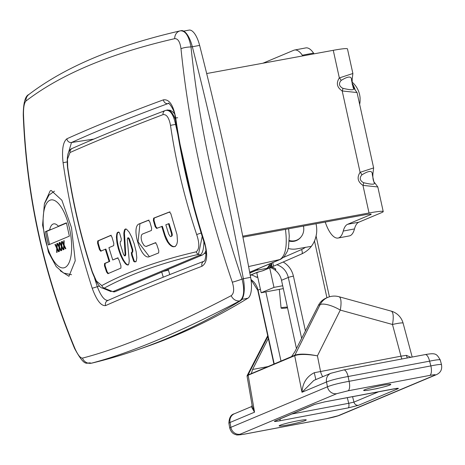 <?xml version="1.0" encoding="UTF-8"?>
<svg xmlns="http://www.w3.org/2000/svg" width="465" height="465" viewBox="0 0 465 465"><rect width="100%" height="100%" fill="white"/><g stroke="black" fill="none" stroke-linecap="round" stroke-linejoin="round"><path stroke-width="0.7" d="M44.553 203.315L50.197 190.807L51.202 190.476L61.892 200.252L71.482 227.658L75.231 260.789L68.948 276.291L60.252 270.787M285.458 229.361C287.48 245.799 285.62 255.855 279.884 259.534L249.664 272.217M180.984 48.755C189.046 127.677 206.152 205.478 232.302 282.174C234.395 289.027 234.029 293.525 231.204 295.67C170.62 327.325 121.034 348.146 82.45 358.12C80.276 358.079 77.736 354.795 74.836 348.279C43.797 273.612 26.685 195.788 23.506 114.797C23.384 107.56 24.192 102.974 25.93 101.05C60.816 74.255 110.408 53.458 174.701 38.659C177.961 38.502 180.054 41.867 180.984 48.755A8.213 1.738 -5.8 0 1 190.999 46.936L192.324 46.686A21.355 8.015 -100.7 0 0 181.257 30.655A21.355 8.015 -100.7 0 0 181.112 30.69M192.324 46.686A1369.094 513.953 79.3 0 1 243.369 278.843L242.044 279.087A8.213 0.535 161.1 0 1 232.302 282.174M231.204 295.67A8.213 7.19 62.4 0 0 239.812 300.878L240.486 300.75A21.355 8.015 -100.7 0 0 243.369 278.843M240.486 300.75A3422.731 1284.876 79.3 0 1 92.064 363.072L91.338 363.212C129.863 353.208 179.356 332.428 239.812 300.878C244.044 297.484 244.788 290.224 242.044 279.087C216.126 202.792 199.107 125.405 190.999 46.936C188.895 35.985 185.372 30.614 180.432 30.818A8.213 7.266 -103 0 0 180.182 30.87C115.436 45.715 65.001 66.925 28.871 94.5M91.21 363.241L91.919 363.107A21.355 8.015 -100.7 0 0 92.064 363.072M163.535 271.333A5.475 0.407 167.6 0 0 168.382 270.008L168.237 269.357M161.721 272.095L163.273 277.192M108.258 300.373C104.631 300.849 100.963 296.24 97.243 286.55L94.639 278.303M67.855 154.688L71.5 142.511C98.382 130.322 130.502 117.372 167.842 103.648L168.545 103.468C167.359 101.19 175.073 109.304 175.189 117.721A4.109 0.43 -8.4 0 1 175.613 117.453C173.224 104.91 169.167 99.039 163.43 99.841A4.109 3.639 69.8 0 0 167.842 103.648L168.766 103.509M163.43 99.841C126.009 113.6 93.825 126.585 66.879 138.791C62.961 141.935 61.7 149.951 63.095 162.843A4.109 0.413 -8.3 0 1 67.094 161.977M63.095 162.843C69.302 205.373 79.009 247.177 92.221 288.271L99.586 286.01M92.221 288.271C96.656 300.402 101.12 306.173 105.613 305.586C132.589 293.63 164.726 280.511 202.025 266.236A4.109 3.633 -111 0 1 204.013 261.231A4.109 3.633 -111 0 1 204.036 261.22M202.025 266.236C207.181 262.835 208.035 254.89 204.594 242.393L204.147 242.602C207.617 249.752 205.257 261.935 204.013 261.231C166.749 275.501 134.618 288.62 107.613 300.588A4.109 3.86 -113.9 0 1 107.7 300.547M82.45 358.12A8.213 7.882 75.5 0 0 91.338 363.212L91.216 363.241C86.711 361.206 86.054 369.53 74.638 348.587M74.836 348.279A8.213 0.773 157.3 0 0 74.627 348.593C43.559 273.897 26.429 195.998 23.25 114.913A8.213 0.43 177.8 0 0 23.256 114.925C23.366 102.759 25.238 95.959 28.859 94.494A8.213 7.806 -127.6 0 1 29.185 94.256M25.93 101.05A8.213 7.806 -127.6 0 1 28.859 94.494M174.701 38.659A8.213 7.266 -103 0 1 180.176 30.87L180.432 30.818M140.523 348.704A3421.703 1284.493 -100.7 0 0 247.874 298.239A20.373 7.649 -100.7 0 0 250.623 277.338A1368.065 513.563 -100.7 0 0 199.625 45.396A20.373 7.649 -100.7 0 0 189.069 30.103A20.373 7.649 -100.7 0 0 188.93 30.138M171.347 233.017L168.487 223.77L169.103 223.636L171.969 232.884L171.347 233.017L171.655 234.616L172.277 234.482L171.969 232.884M168.487 223.77L165.831 224.804L168.69 234.046L170.202 236.441L170.998 236.592L172.149 235.79L172.277 234.482M156.629 228.408L155.211 226.769L153.374 220.457L153.636 218.155L169.4 211.999L170.824 213.644L177.02 234.674L177.467 241.19L176.967 243.753L176.02 245.613L174.683 246.642L173.038 246.77L173.66 246.642L171.829 245.857L169.94 244.224L168.127 241.835L165.22 235.517L162.361 226.269L156.566 228.425M175.299 246.508L173.66 246.642M173.038 246.77L171.207 245.991L171.829 245.857M171.207 245.991L169.324 244.358L169.94 244.224M169.324 244.358L167.51 241.969L168.127 241.835M167.51 241.969L165.895 238.998L166.517 238.865M165.895 238.998L164.604 235.645L165.22 235.517M164.604 235.645L161.739 226.397M170.998 236.592L172.149 235.79M171.527 235.924L171.655 234.616M157.246 228.28L155.833 226.635L153.991 220.323L154.252 218.027L170.021 211.866M155.386 242.747L156.717 244.41L158.798 250.67L158.646 252.943L149.561 256.581C141.215 261.039 130.363 226.356 139.343 223.851L148.428 220.218L149.806 221.869L151.648 228.181L151.421 230.471L142.337 234.104L141.459 235.127L141.11 237.574L141.412 239.946L142.133 242.329L144.214 245.7L145.998 246.467L155.322 242.759M146.429 246.357L155.885 242.643M149.387 256.645L138.053 241.852L139.965 223.717L149.05 220.085M149.561 256.581L149.079 256.727M117.599 232.32L119.476 232.663L121.266 238.853L121.115 241.132L120.33 241.457L120.185 243.736L123.446 254.21L124.486 255.831L125.126 254.576L123.824 233.186L124.783 229.437L125.283 229.059L126.521 229.21L129.2 232.186L131.798 237.26L134.199 243.811L136.175 251.745L136.797 257.697L136.344 260.766L135.472 261.795L134.507 261.888L133.717 261.347L131.671 255.209L131.304 252.617L132.107 252.286L132.234 250.019L128.979 239.539L127.939 237.9L127.276 239.097L129.253 260.807L128.84 263.87L127.799 265.044L125.631 263.917L122.987 260.231L120.58 255.239L118.348 248.775L116.965 242.747L116.401 236.801L117.157 232.808L118.761 231.994M117.157 232.808L118.22 232.186M124.76 255.878L125.381 255.744L125.748 254.442L124.44 233.058L125.004 229.96L125.905 228.925M125.126 254.576L125.748 254.442M123.806 235.273L124.422 235.139M123.824 233.186L124.44 233.058M123.911 232.029L124.533 231.895M124.097 230.977L124.713 230.843M124.382 230.094L125.004 229.96M124.783 229.437L125.399 229.303M116.814 233.558L117.436 233.424L117.773 232.674M116.581 234.517L117.203 234.383L117.436 233.424M116.448 235.616L117.07 235.482L117.203 234.383M116.401 236.801L117.023 236.668L117.07 235.482M116.424 238.022L117.046 237.888L117.023 236.668M116.506 239.248L117.128 239.115L117.046 237.888M116.628 240.452L117.25 240.318L117.128 239.115M116.785 241.62L117.401 241.486L117.25 240.318M116.965 242.747L117.581 242.614L117.401 241.486M117.163 243.834L117.784 243.701L117.581 242.614M117.378 244.886L118 244.753L117.784 243.701M117.604 245.898L118.226 245.764L118 244.753M117.843 246.88L118.465 246.746L118.226 245.764M118.093 247.839L118.709 247.706L118.465 246.746M118.348 248.775L118.97 248.641L118.709 247.706M118.622 249.699L119.243 249.566L118.97 248.641M118.906 250.612L119.522 250.478L119.243 249.566M119.203 251.524L119.819 251.391L119.522 250.478M119.517 252.437L120.133 252.303L119.819 251.391M119.848 253.361L120.47 253.227L120.133 252.303M120.203 254.291L120.824 254.157L120.47 253.227M120.58 255.239L121.202 255.105L120.824 254.157M120.987 256.203L121.609 256.07L121.202 255.105M121.429 257.186L122.051 257.052L121.609 256.07M121.906 258.191L122.528 258.058L122.051 257.052M122.423 259.208L123.045 259.075L122.528 258.058M122.987 260.231L123.603 260.098L123.045 259.075M123.591 261.243L124.213 261.115L123.603 260.098M124.242 262.225L124.858 262.091L124.213 261.115M124.922 263.126L125.544 262.992L124.858 262.091M125.631 263.917L126.253 263.783L125.544 262.992M126.346 264.527L126.968 264.393L126.253 263.783M127.032 264.911L127.654 264.777L126.968 264.393M128.421 264.911L127.654 264.777M131.304 252.617L132.728 252.158L132.851 249.885L129.462 239.01L128.695 237.848L127.689 237.865M136.094 261.661L135.123 261.754L134.339 261.214L132.287 255.076L131.926 252.483M134.507 261.888L135.123 261.754M133.717 261.347L134.339 261.214M131.671 255.209L132.287 255.076M107.903 273.682L106.561 272.019L104.486 265.765L104.526 263.51L109.13 261.522L105.293 249.217L100.69 251.205L99.423 249.531L97.586 243.218L97.702 240.951L110.687 235.389L111.96 237.063L113.803 243.369L113.675 245.642L108.909 247.665L112.745 259.97L117.511 257.947L118.86 259.604L120.941 265.864L120.888 268.119L107.851 273.699M108.525 273.548L107.183 271.891L105.102 265.631L105.142 263.376L109.746 261.388L105.91 249.083L105.293 249.217M109.13 261.522L109.746 261.388M101.306 251.071L100.045 249.397L98.208 243.085L98.318 240.818L111.309 235.255M112.745 259.97L118.127 257.819M101.783 285.603L96.406 281.034L92.407 271.967C81.177 237.691 72.953 202.81 67.727 167.313L67.448 159.135L70.041 152.514C96.226 140.907 127.23 128.276 163.041 114.628C166.557 114.105 169.051 117.709 170.51 125.445C175.956 162.5 184.681 198.869 196.678 234.558C199.63 243.305 199.491 249.06 196.265 251.815C158.699 260.522 127.207 271.781 101.783 285.603A4.109 3.848 61.5 0 0 104.218 288.12C129.596 274.338 161.018 263.091 198.491 254.378L202.211 236.418M165.354 110.501A4.109 3.639 69.1 0 0 165.255 110.536L167.156 110.048L170.114 110.228L172.422 111.524L174.352 113.553M115.175 291.631A3.424 3.162 -112.8 0 1 112.826 291.631L115.175 291.625M203.903 241.8C203.78 249.234 202.502 253.64 200.06 255.023L112.826 291.631L104.218 288.12L102.591 288.131L111.089 291.607M196.102 215.748L175.601 124.498C173.474 114.437 170.19 109.734 165.743 110.391M92.407 271.967L92.192 272.083C80.974 237.836 72.749 202.972 67.524 167.487A4.109 0.419 -8.4 0 1 67.727 167.313M196.678 234.558L201.153 232.988M202.589 254.936A3.424 3.162 -112.8 0 1 200.06 255.023L198.491 254.378A4.109 3.633 -103.1 0 1 196.265 251.815M176.194 124.37L175.601 124.498A4.109 0.424 171.7 0 0 170.51 125.445M72.348 148.376A4.109 3.854 66.1 0 0 72.249 148.416C98.47 136.803 129.468 124.172 165.255 110.536A4.109 3.639 69.1 0 0 163.041 114.628M316.02 223.752A27.144 25.081 -112.8 0 1 316.549 233.354A27.144 25.081 -112.8 0 1 311.3 246.357L296.844 248.856A21.221 19.606 -112.8 0 1 288.242 248.461M300.89 237.127A13.008 12.014 -112.8 0 1 296.368 240.591A13.008 12.014 -112.8 0 1 294.124 241.265A13.008 12.014 -112.8 0 1 289.236 241.12M249.821 273.065L256.372 270.316L266.986 268.317L268.491 268.311L262.458 270.845A4.109 0.808 76.7 0 0 262.516 270.845A4.109 0.808 76.7 0 0 262.568 270.822M272.682 262.632A4.109 1.569 66.5 0 1 272.699 266.567L301.739 253.925A4.109 1.569 66.5 0 0 301.744 253.919C310.213 249.885 315.148 243.032 316.549 233.354M271.078 264.428A4.109 3.36 66.2 0 1 269.27 268.072A4.109 3.36 66.2 0 1 269.241 268.084L270.241 267.642A4.109 2.854 -113.7 0 0 270.258 267.637A4.109 2.854 -113.7 0 0 271.514 263.568M270.99 264.573A4.109 3.371 83.8 0 1 268.491 268.311A4.109 3.796 67.2 0 0 269.2 268.102A4.109 3.796 67.2 0 0 269.241 268.084M269.276 266.765L266.986 268.317M268.962 267.038L267.625 267.857M258.325 268.654A23.273 8.736 79.3 0 1 256.372 270.316M259.534 271.601L256.785 272.757L261.167 292.758L283.325 288.608M265.846 291.881L281.023 361.171M275.018 269.799A34.91 32.254 -112.8 0 1 274.588 269.758A16.432 15.176 67.2 0 0 270.328 267.602M274.978 270.043L275.681 269.537L274.978 270.043A16.432 15.176 -112.8 0 1 281.505 280.296L296.461 348.576M260.383 289.16L258.046 290.143L257.226 287.434L255.488 284.092L253.756 281.883L250.972 279.453M250.269 275.437L251.396 274.966A16.432 15.176 -112.8 0 1 256.035 277.064L257.569 277.349L256.035 277.064L257.691 276.884M275.733 269.497L275.542 269.02M275.716 269.729L275.6 268.851L275.786 269.485M276.908 264.736C282.865 266.858 286.661 271.095 288.3 277.442L301.646 338.375M271.746 266.986A16.432 15.176 67.2 0 1 275.6 268.851L271.566 267.067M269.7 267.881L273.972 287.387L261.167 292.758M273.972 287.387L282.703 285.748M303.436 226.06A12.735 11.764 -112.8 0 1 296.798 240.114A12.735 11.764 -112.8 0 1 289.265 240.486M287.527 307.784A3.767 0.465 -5.4 0 1 283.447 308.272A3.767 0.465 -5.4 0 1 281.087 308.062A3.767 0.465 -5.4 0 1 281.331 307.871A3.767 0.465 -5.4 0 1 287.382 307.132M49.639 229.861A20.536 7.707 79.3 0 1 53.702 223.857A20.536 7.707 79.3 0 1 58.334 226.211L66.425 222.816L69.361 236.15L48.343 244.968L45.413 231.634L49.639 229.861A20.536 1.529 -12.4 0 0 51.621 229.315L46.657 231.396L49.534 244.468M58.491 251.745L57.114 248.903L57.096 252.332L56.678 252.507L56.718 248.182L54.922 244.503L55.364 244.317L56.771 247.211L56.788 243.724L57.201 243.55L57.16 247.944L58.933 251.559L58.491 251.745M61.74 246.962L61.723 250.391L61.31 250.565L61.345 246.241L59.549 242.561L59.991 242.375L61.397 245.27L61.415 241.783L61.828 241.608L61.787 246.002L63.56 249.618L63.118 249.804L61.74 246.962L62.217 246.874M60.805 250.775L59.427 247.932L59.41 251.362L58.991 251.536L59.032 247.211L57.236 243.532L57.677 243.346L59.084 246.241L59.102 242.753L59.514 242.579L59.474 246.973L61.246 250.589L60.805 250.775M64.054 245.991L64.036 249.42L63.624 249.595L63.659 245.27L61.862 241.591L62.304 241.405L63.711 244.299L63.728 240.806L64.141 240.632L64.1 245.026L65.873 248.647L65.431 248.833L64.054 245.991L64.53 245.904M64.1 244.782L63.856 244.27M64.275 245.95L64.28 245.398M64.17 245.171L63.659 245.27M62.351 241.498L61.862 241.591M64.106 244.224L63.711 244.299M64.141 240.731L63.728 240.806M59.904 247.845L59.427 247.932M59.514 242.672L59.102 242.753M59.479 246.165L59.084 246.241M57.724 243.439L57.236 243.532M59.543 247.118L59.032 247.211M59.474 246.723L59.229 246.218M59.648 247.892L59.654 247.339M61.787 245.753L61.543 245.247M61.961 246.921L61.967 246.369M61.857 246.142L61.345 246.241M60.037 242.468L59.549 242.561M61.793 245.195L61.397 245.27M61.828 241.701L61.415 241.783M57.584 248.816L57.114 248.903M57.201 243.643L56.788 243.724M57.166 247.136L56.771 247.211M55.411 244.416L54.922 244.503M57.23 248.089L56.718 248.182M57.16 247.694L56.916 247.188M57.335 248.862L57.34 248.31M58.334 226.211A20.536 1.529 -12.4 0 1 58.852 226.281L51.621 229.315M45.413 231.634L46.657 231.396M66.483 223.078L58.852 226.281M355.086 89.606A18.193 6.83 -100.7 0 0 352.063 83.113M359.962 102.474A23.058 9.166 -168.4 0 1 359.957 102.562A23.058 9.166 -168.4 0 1 359.951 102.608A11.021 4.139 -100.7 0 0 360.055 99.132A23.058 12.171 -8.9 0 0 360.079 97.9A23.116 23.116 0 0 0 351.97 81.974M302.802 55.905L302.326 55.213A27.383 10.277 -100.7 0 0 294.572 50.028L305.796 47.912A27.383 10.277 79.3 0 1 313.55 53.097L314.055 53.835M242.73 236.179L369.03 212.993A24.645 1.831 -12.4 0 1 383.23 211.569A24.645 1.831 -12.4 0 1 381.608 212.633L358.864 222.177A27.383 10.277 -100.7 0 0 354.481 228.931L343.257 231.047A27.383 10.277 79.3 0 1 338.084 238.039A27.383 10.277 79.3 0 1 325.238 222.061M338.084 238.039L349.308 235.924A27.383 10.277 -100.7 0 0 354.481 228.931M343.257 231.047A27.383 10.277 79.3 0 1 347.64 224.293L370.384 214.743A12.322 0.918 167.6 0 0 371.198 214.214A12.322 0.918 167.6 0 0 364.095 214.929L242.928 237.167M294.572 50.028A27.383 10.277 -100.7 0 0 293.775 50.267L262.899 63.228M357.056 92.547L354.179 88.67A4.109 3.168 139.9 0 0 354.173 88.658A4.109 3.168 139.9 0 0 353.255 87.978C354.894 90.257 351.401 90.355 342.775 88.28A4.109 1.18 119.7 0 1 342.205 90.966L357.056 92.547L373.633 167.917L360.09 172.335C356.742 177.473 357.701 181.821 362.962 185.378A4.109 1.18 -60.3 0 0 363.531 182.687C359.823 180.594 359.253 178.002 361.822 174.91A4.109 1.558 -142.2 0 0 360.09 172.335L342.205 90.966C336.939 87.408 335.986 83.066 339.334 77.928L333.266 50.313L206.675 73.546M342.775 88.28C339.066 86.182 338.497 83.59 341.066 80.503A4.109 1.558 -142.2 0 0 339.334 77.928L352.871 73.505L352.197 79.079A4.109 2.79 11.4 0 1 351.546 80.201L353.255 87.978M341.066 80.503C348.244 76.01 351.743 75.911 351.546 80.201M361.822 174.91C369.007 170.423 372.5 170.324 372.302 174.607A4.109 2.79 11.4 0 0 372.953 173.492M372.302 174.607L374.011 182.39A4.109 3.168 -40.1 0 1 374.93 183.065A4.109 3.168 -40.1 0 1 374.935 183.076L377.813 186.953L383.23 211.569M374.011 182.39C375.65 184.669 372.157 184.768 363.531 182.687M369.03 212.993L362.962 185.378L377.813 186.953M352.877 73.499L347.465 48.889A24.645 1.831 167.6 0 0 333.266 50.313M393.082 388.996A4.109 1.54 -100.7 0 0 393.21 388.984A4.109 1.54 -100.7 0 0 393.326 388.949L324.634 401.888A4.109 1.54 79.3 0 1 324.518 401.923A4.109 1.54 79.3 0 1 324.39 401.934M268.299 366.513L252.582 369.472L251.367 373.447L251.734 373.465L291.596 356.562L294.856 351.732L318.467 305.267A17.112 15.81 -112.8 0 1 326.052 298.135L327.744 297.426A17.112 15.81 67.2 0 0 320.164 304.558L294.874 355.184A0.686 0.628 64.2 0 0 294.822 355.62C299.524 354.005 307.057 354.074 317.426 355.841C307.092 353.813 299.576 353.598 294.874 355.184L294.746 355.243A0.686 0.634 67.2 0 0 294.688 355.684L294.822 355.62M280.267 418.866A4.109 1.54 79.3 0 1 279.465 420.848L348.157 407.904A4.109 1.54 -100.7 0 0 348.727 403.295L291.805 414.019M372.331 389.484A13.898 1.035 -12.4 0 1 363.659 390.414A13.898 1.035 -12.4 0 1 377.01 386.421A13.898 1.035 -12.4 0 1 390.803 384.445A13.898 1.035 -12.4 0 1 372.331 389.484M287.783 424.964A13.898 1.035 -12.4 0 1 279.116 425.894A13.898 1.035 -12.4 0 1 292.468 421.9A13.898 1.035 -12.4 0 1 306.261 419.924A13.898 1.035 -12.4 0 1 287.783 424.964M252.582 369.472L268.328 338.497M252.158 405.649L247.072 376.185L248.159 375.209A0.686 0.634 67.2 0 1 248.217 374.767L251.734 373.465M410.897 357.289L406.381 355.359L400.981 356.184L314.288 372.709C306.691 376.54 302.593 383.061 301.994 392.268L313.829 380.428L330.871 373.273A8.213 7.591 -112.8 0 1 330.917 373.255A8.213 7.591 -112.8 0 1 331.225 373.139M248.217 374.767L247.194 375.418L247.101 376.173M267.718 335.707L247.124 375.644M406.381 355.359A8.213 5.69 -98.3 0 0 407.398 357.945M412.188 357.044L403.097 323.158A17.112 1.598 165 0 0 392.477 324.477A17.112 5.051 -74.6 0 0 391.117 311.097L338.915 296.705A17.112 5.051 105.4 0 1 340.275 310.091L392.477 324.477L400.981 356.184A8.213 3.086 -100.7 0 0 401.859 358.992M318.467 305.267L320.164 304.558A17.112 5.574 -153.5 0 1 340.275 310.091L317.426 355.841L320.525 371.343A8.213 3.086 -100.7 0 0 322.774 376.673M314.288 372.709L315.822 379.591M252.146 405.439L251.344 406.654L254.541 412.188L252.169 405.654M228.885 423.127C229.129 417.657 230.977 414.536 234.424 413.757A8.213 7.591 67.2 0 0 234.383 413.769A8.213 7.591 67.2 0 0 230.024 422.476L254.541 412.188L248.159 375.209L294.688 355.684L301.994 392.268L326.511 381.98A8.213 7.591 -112.8 0 1 330.871 373.273M348.012 390.809L429.788 375.406C434.513 374.558 436.164 374.488 434.752 375.197L338.142 415.739L326.901 418.581L245.119 433.99C240.399 434.839 238.743 434.909 240.155 434.2A8.213 7.591 -112.8 0 1 230.861 427.329L327.47 386.787A8.213 7.591 67.2 0 0 336.77 393.657L348.012 390.809A8.213 3.086 -100.7 0 0 349.087 381.317C339.247 383.096 332.039 384.921 327.47 386.787L326.511 381.98C331.08 380.114 338.288 378.295 348.128 376.511A8.213 3.086 -100.7 0 0 343.769 369.937L425.237 354.586A8.213 3.086 -100.7 0 1 429.596 361.16C436.176 359.829 439.727 359.422 440.239 359.933C436.565 353.859 436.1 352.685 425.225 354.586M330.917 373.261L343.757 369.937A8.213 3.086 -100.7 0 0 343.711 369.948M441.506 364.769L441.512 364.682C441.012 364.165 437.46 364.577 430.869 365.909L349.087 381.317L348.128 376.511L429.596 361.16L430.869 365.909A8.213 3.086 -100.7 0 1 429.788 375.406M229.716 427.98L228.879 423.127L230.024 422.476L230.861 427.329L229.756 428.038M434.752 375.197A8.213 7.591 67.2 0 0 436.124 374.79A8.213 7.591 67.2 0 0 436.176 374.767A8.213 7.591 67.2 0 0 436.641 374.552M338.142 415.739A8.213 7.591 67.2 0 0 339.514 415.332A8.213 7.591 67.2 0 0 339.56 415.315L436.176 374.767M326.901 418.581A8.213 3.086 79.3 0 1 326.674 418.651L244.881 434.066A8.213 3.086 79.3 0 1 244.823 434.072M245.119 433.99A8.213 3.086 79.3 0 1 244.892 434.06C239.062 435.048 236.075 435.228 235.929 434.601C232.919 434.025 230.855 431.816 229.745 427.969M391.117 311.097L391.117 311.097A17.112 17.112 0 0 1 403.097 323.158M280.814 259.214A5.475 5.057 -112.8 0 1 280.657 259.284A5.475 5.057 -112.8 0 1 280.651 259.29A5.475 5.057 -112.8 0 1 279.884 259.534L248.601 266.567M169.795 274.588L168.382 270.008M93.837 139.082L71.5 142.511A4.109 3.854 65.6 0 1 66.879 138.791M177.665 117.755A4.109 0.43 -8.4 0 1 175.177 117.721C181.431 160.03 191.086 201.653 204.158 242.602M105.613 305.586A4.109 3.86 -113.9 0 1 107.613 300.588M204.594 242.393C191.522 201.426 181.862 159.78 175.613 117.453M250.623 277.338L243.34 278.709M199.625 45.396L192.341 46.762M247.874 298.239L241.893 299.361M155.211 226.769L155.833 226.635M153.374 220.457L153.991 220.323M153.636 218.155L154.252 218.027M146.179 246.409L146.795 246.276M139.343 223.851L139.965 223.717M128.979 239.539L129.601 239.411M132.234 250.019L132.851 249.885M132.107 252.286L132.728 252.158M106.561 272.019L107.183 271.891M104.486 265.765L105.102 265.631M104.526 263.51L105.142 263.376M99.423 249.531L100.045 249.397M97.586 243.218L98.208 243.085M97.702 240.951L98.318 240.818M167.156 110.048A17.112 6.452 77.9 0 1 175.206 119.139M67.53 167.481C66.542 156.054 68.117 149.701 72.244 148.422A4.109 3.854 66.1 0 0 72.244 148.422A4.109 3.854 66.1 0 0 70.041 152.514M305.551 247.217A23.273 21.5 -112.8 0 1 301.553 249.548L283.592 257.372M269.159 268.119L263.207 270.613A4.109 3.796 -112.8 0 1 263.167 270.63A4.109 3.796 -112.8 0 1 262.458 270.845L257.441 272.211A8.213 0.61 167.6 0 0 256.686 272.49L250.222 275.204M301.553 249.548A4.109 1.569 66.5 0 1 301.744 253.919L269.27 268.072A4.109 4.109 0 0 1 269.2 268.102L263.167 270.63A4.109 4.109 0 0 1 262.522 270.845L257.872 272.101A4.109 3.395 71.3 0 0 257.941 272.083M270.275 267.631L272.688 266.573M257.441 272.211A4.109 3.395 71.3 0 0 257.872 272.106L257.401 272.275A4.109 3.796 67.2 0 1 256.686 272.49M269.723 263.87A23.273 8.736 79.3 0 1 267.34 267.828M274.228 364.025L258.046 290.143A4.109 0.308 167.6 0 0 257.773 290.317L251.013 279.75M305.424 330.935L293.427 276.146A4.109 0.308 167.6 0 0 288.3 277.442L281.505 280.296M251.867 274.6A4.109 1.279 105 0 1 251.396 274.966A33.404 30.864 67.2 0 1 251.152 274.896M293.427 276.146C291.933 269.944 288.521 265.23 283.185 262.004M314.497 241.004L326.93 297.769M64.786 267.561A34.567 12.979 79.3 0 1 43.117 221.491A34.567 12.979 79.3 0 1 64.246 212.621A34.567 12.979 79.3 0 1 64.786 267.561M353.958 88.397A18.484 6.94 -100.7 0 0 352.377 84.839M370.384 214.743L370.239 214.074M313.55 53.097L302.326 55.213M358.864 222.177L347.64 224.293M395.855 388.542A4.109 3.796 67.2 0 0 397.918 388.752C399.22 388.101 397.691 388.165 393.326 388.949M324.634 401.888L314.247 404.515A4.109 3.796 67.2 0 0 314.939 404.312A4.109 3.796 67.2 0 0 314.956 404.306A4.109 3.796 67.2 0 0 315.038 404.271M314.956 404.306L275.582 420.831A4.109 3.796 -112.8 0 1 275.565 420.837A4.109 3.796 -112.8 0 1 274.873 421.04C273.571 421.691 275.1 421.627 279.465 420.848M348.157 407.904L358.544 405.277A4.109 3.796 -112.8 0 1 353.952 402.12L348.727 403.295L347.291 397.633M240.155 434.2L336.77 393.657M358.544 405.277L397.918 388.752M314.247 404.515L274.873 421.04M378.783 391.704L353.952 402.12L352.563 396.639M294.746 355.243L291.596 356.562M267.892 336.509L248.095 374.819A0.686 0.639 70.6 0 0 248.031 375.261M288.602 228.786L289.259 235.999L288.556 247.014L287.446 251.147L284.237 256.721L280.651 259.284L249.676 272.287M181.257 30.655L180.6 30.783M189.069 30.103L183.692 31.12M145.998 246.467L146.615 246.334M115.157 291.636L202.385 255.029M202.409 255.018L204.565 253.349L205.885 250.926M92.192 272.083C96.325 282.633 99.789 287.98 102.591 288.131M206.03 253.454L204.414 253.53M250.24 275.286L257.401 272.275M268.968 267.044L271.758 263.021M274.989 269.805L275.681 269.52M273.943 364.142L257.773 290.317M316.101 236.04L329.418 296.827M294.002 241.289L296.798 240.114M279.331 289.358L281.087 308.062M54.481 191.156L49.005 195.091L44.373 203.903L42.588 225.13L48.447 252.228L56.242 266.643L63.659 273.06L71.569 274.699M359.654 104.34A23.116 23.116 0 0 0 359.957 102.562M352.156 79.253L352.243 84.246L354.063 88.536M373.633 167.917L372.953 173.486M372.942 173.492C372.587 178.397 373.244 181.594 374.924 183.071M396.872 388.385L324.512 401.929L314.933 404.312M251.344 406.654L234.383 413.769M441.512 364.682L440.239 359.933M441.483 364.688C442.343 369.541 440.553 372.907 436.124 374.784M339.514 415.326C337.218 416.262 332.94 417.367 326.674 418.651M338.915 296.705A17.112 17.112 0 0 0 327.744 297.426"/></g></svg>
